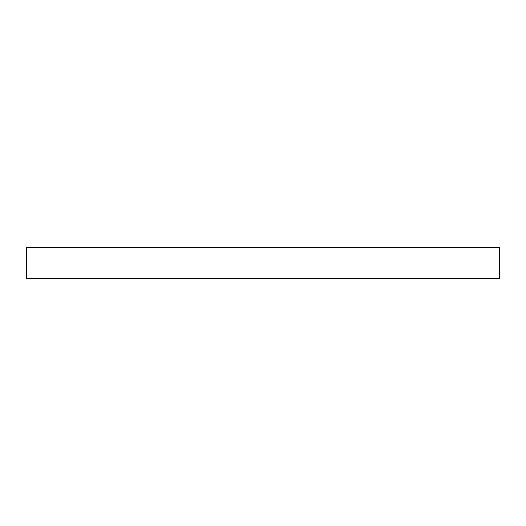 <?xml version="1.0" encoding="UTF-8"?>
<svg xmlns="http://www.w3.org/2000/svg" width="526" height="526" viewBox="0 0 526 526"><rect width="100%" height="100%" fill="white"/><g stroke="black" fill="none" stroke-linecap="round" stroke-linejoin="round"><path stroke-width="0.79" d="M499.7 278.622L26.3 278.622L26.3 247.378L499.7 247.378L499.7 278.622"/></g></svg>
